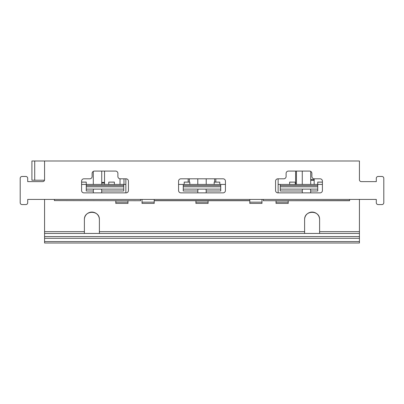 <?xml version="1.0" encoding="UTF-8"?>
<svg xmlns="http://www.w3.org/2000/svg" width="404" height="404" viewBox="0 0 404 404"><rect width="100%" height="100%" fill="white"/><g stroke="black" fill="none" stroke-linecap="round" stroke-linejoin="round"><path stroke-width="0.61" d="M322.417 182.088L317.736 182.088L317.736 184.431L322.417 184.431M278.139 184.431L280.25 184.431L280.25 190.991L302.273 190.991M302.379 189.112L302.273 192.865M125.861 184.431L123.75 184.431L123.75 190.991L101.727 190.991M81.583 182.088L86.264 182.088L86.264 184.431L81.583 184.431M93.294 190.991L86.264 190.991L86.264 189.112L123.75 189.112M93.294 192.865L93.4 189.112M178.573 184.431L225.427 184.431M197.783 190.991L183.259 190.991L183.259 189.112L220.741 189.112L220.741 190.991L206.217 190.991M197.889 189.112L197.783 192.865M114.377 182.128L108.757 182.128L114.377 182.088L114.377 184.431M108.757 182.128L108.757 184.431M44.566 160.999L44.566 179.745A1.874 1.874 0 0 1 42.693 181.618L27.699 181.618L27.699 178.336A1.874 1.874 0 0 0 25.821 176.462L22.074 176.462A1.874 1.874 0 0 0 20.2 178.336L20.2 202.702A1.874 1.874 0 0 0 22.074 204.576L25.821 204.576A1.874 1.874 0 0 0 27.699 202.702L27.699 199.424L376.301 199.424L376.301 202.702A1.874 1.874 0 0 0 378.179 204.576L381.926 204.576A1.874 1.874 0 0 0 383.8 202.702L383.8 178.336A1.874 1.874 0 0 0 381.926 176.462L378.179 176.462A1.874 1.874 0 0 0 376.301 178.336L376.301 181.618L361.307 181.618A1.874 1.874 0 0 1 359.434 179.745L359.434 160.999L31.916 160.999L31.916 180.214L34.724 180.214L34.724 160.999M180.916 178.805A2.343 2.343 0 0 0 178.573 181.149L178.573 190.521A2.343 2.343 0 0 0 180.916 192.865L223.084 192.865A2.343 2.343 0 0 0 225.427 190.521L225.427 181.149A2.343 2.343 0 0 0 223.084 178.805L180.916 178.805M83.926 178.805A2.343 2.343 0 0 0 81.583 181.149L81.583 190.521A2.343 2.343 0 0 0 83.926 192.865L126.093 192.865A2.343 2.343 0 0 0 128.437 190.521L128.437 181.149A2.343 2.343 0 0 0 126.093 178.805L120.235 178.805A2.343 2.343 0 0 1 117.892 176.462L117.892 173.417A2.343 2.343 0 0 0 115.549 171.074L94.465 171.074A2.343 2.343 0 0 0 92.122 173.417L92.122 176.462A2.343 2.343 0 0 1 89.779 178.805L83.926 178.805M277.907 178.805A2.343 2.343 0 0 0 275.563 181.149L275.563 190.521A2.343 2.343 0 0 0 277.907 192.865L320.074 192.865A2.343 2.343 0 0 0 322.417 190.521L322.417 181.149A2.343 2.343 0 0 0 320.074 178.805L314.221 178.805A2.343 2.343 0 0 1 311.878 176.462L311.878 173.417A2.343 2.343 0 0 0 309.535 171.074L288.451 171.074A2.343 2.343 0 0 0 286.108 173.417L286.108 176.462A2.343 2.343 0 0 1 283.765 178.805L277.907 178.805M44.566 241.562L44.566 243.001L359.434 243.001L359.434 241.562L44.566 241.562L44.566 199.424M304.616 219.569A7.499 7.499 0 0 1 312.11 212.075A7.499 7.499 0 0 1 319.609 219.569C319.968 209.939 304.252 209.939 304.616 219.569L304.616 231.664L99.384 231.664L99.384 233.446L84.391 233.446L84.391 231.664L44.566 231.664M84.391 231.664L84.391 219.569C84.032 209.939 99.748 209.939 99.384 219.569L99.384 231.664M359.434 199.424L359.434 231.664L319.609 231.664L319.609 219.569M319.609 231.664L319.609 233.446L304.616 233.446L304.616 231.664M44.566 236.587L359.434 236.587L359.434 231.664M359.434 236.587L359.434 241.562M84.391 219.569A7.499 7.499 0 0 1 91.89 212.075A7.499 7.499 0 0 1 99.384 219.569M44.506 180.214L34.724 180.214M189.35 182.088L189.35 178.805M214.65 182.088L214.65 178.805M314.171 178.805L314.171 184.431M104.54 171.074L104.54 184.431M349.596 199.424L349.596 200.732L263.383 200.732L349.596 200.596M263.383 199.424L263.383 200.596M54.404 200.596L140.617 200.732L54.404 200.596L54.404 199.424M140.617 199.424L140.617 200.596M249.793 199.424L249.793 203.404L261.974 203.404L261.974 202.151L249.793 202.151M214.181 182.128L219.806 182.128L214.181 182.088L214.181 184.431M219.806 182.128L219.806 184.431M184.194 182.128L189.819 182.128L184.194 182.088L184.194 184.431M189.819 182.128L189.819 184.431M154.207 199.424L154.207 200.732L249.793 200.732M289.623 182.128L295.243 182.128L289.623 182.088L289.623 184.431M295.243 182.128L295.243 184.431M310.706 190.991L317.736 190.991L317.736 184.431L280.25 184.431M123.75 185.608L86.264 185.608L86.264 184.431L123.75 184.431M195.91 200.732L195.91 203.404L208.09 203.404L208.09 202.151L195.91 202.151M208.09 200.732L208.09 202.151M261.974 199.424L261.974 202.151M142.026 199.424L142.026 203.404L154.207 203.404L154.207 202.151L142.026 202.151M154.207 200.732L154.207 202.151M276.033 200.732L276.033 203.404L288.214 203.404L288.214 202.151L276.033 202.151M288.214 200.732L288.214 202.151M115.786 200.732L115.786 203.404L127.967 203.404L127.967 202.151L115.786 202.151M127.967 200.732L127.967 202.151M206.217 192.865L206.111 189.112M220.741 184.431L220.741 185.608L183.259 185.608L183.259 189.112M220.741 185.608L220.741 189.112M183.259 184.431L183.259 185.608M310.706 192.865L310.6 189.112M317.736 189.112L280.25 189.112M317.736 185.608L280.25 185.608M101.621 189.112L101.727 192.865M86.264 185.608L86.264 189.112M197.783 178.805L197.783 184.431M206.217 178.805L206.217 184.431M93.294 171.387L93.294 184.431M101.727 171.074L101.727 184.431M125.861 178.805L125.861 192.865M278.139 178.805L278.139 192.865M302.273 171.074L302.273 184.431M310.706 171.387L310.706 184.431M86.264 182.128L81.583 182.128M120.018 184.431L120.018 178.795M359.434 233.456L44.566 233.456M359.434 238.315L44.566 238.315M123.983 184.431L123.983 178.805M188.178 182.088L188.178 178.805M215.822 182.088L215.822 178.805M295.617 184.431L295.617 171.074M296.445 184.431L296.445 171.074M314.171 179.613L310.706 179.613M314.171 180.3L310.706 180.3M101.727 182.386L104.54 182.386M101.727 183.047L104.54 183.047M317.736 182.128L322.417 182.128M154.207 200.596L249.793 200.596M220.741 186.799L183.259 186.799M317.736 186.799L280.25 186.799M86.264 186.799L123.75 186.799"/></g></svg>
